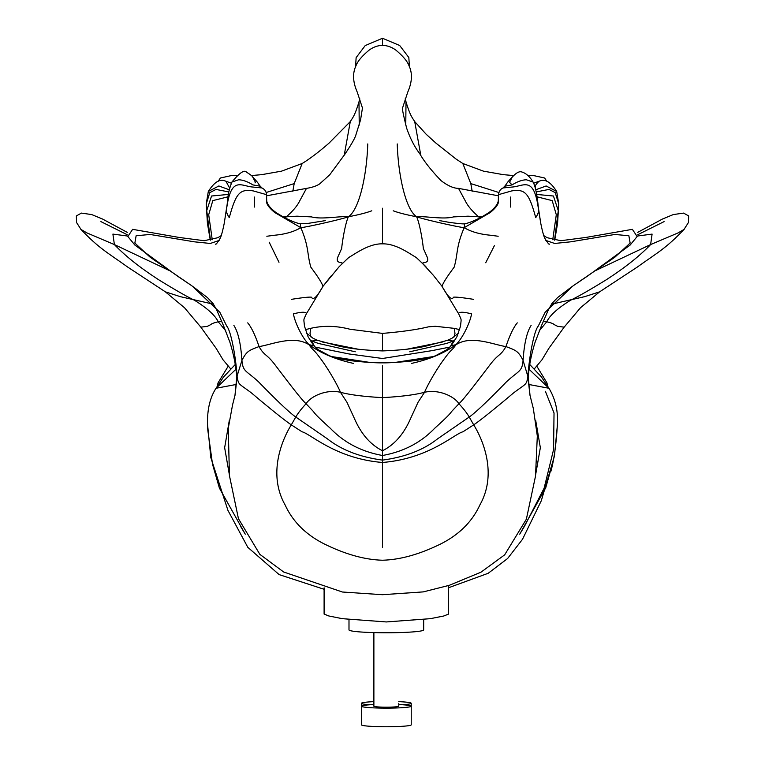 <?xml version="1.0" encoding="UTF-8"?>
<svg xmlns="http://www.w3.org/2000/svg" width="765" height="765" viewBox="0 0 765 765"><rect width="100%" height="100%" fill="white"/><g stroke="black" fill="none" stroke-linecap="round" stroke-linejoin="round"><path stroke-width="1.15" d="M362.486 107.798L360.573 119.828L355.649 135.711C354.377 139.22 350.791 145.398 344.881 154.243L329.734 174.783L319.694 183.877C316.547 185.981 312.139 187.482 306.478 188.372L299.593 201.08C297.279 205.871 292.871 211.111 286.368 216.801L297.011 216.179L311.508 216.906C321.711 219.756 340.769 215.816 348.362 216.782C341.496 219.326 306.516 227.224 300.798 227.664L300.301 223.763L308.41 223.332L325.307 220.626M371.79 210.796C366.483 212.794 358.67 214.793 348.362 216.782C359.531 209.333 366.837 174.535 367.764 143.944M285.374 217.968L286.368 216.801L283.423 216.935M274.836 212.594C268.591 207.478 265.885 203.442 266.708 200.487L266.478 194.645L253.339 190.934C239.713 188.706 235.955 193.249 229.27 217.652C227.014 214.21 226.105 211.398 226.545 209.237C231.001 175.319 241.358 186.287 252.775 187.033L261.936 187.951C264.881 189.433 266.402 191.661 266.478 194.645L266.564 196.576C267.061 199.445 264.547 203.308 274.673 211.542L274.836 212.594L300.798 227.664C294.104 231.69 285.441 234.205 274.798 235.209L266.832 236.251M254.487 207.057L254.343 197.026M342.156 263.782L341.62 264.221C345.044 261.085 334.056 265.111 338.216 256.17L341.687 248.415C342.003 243.892 344.852 224.594 348.362 216.782M339.306 266.507L323.002 286.301C321.816 282.773 317.762 276.404 310.848 267.186C306.88 253.559 309.223 247.391 300.798 227.664M286.368 216.801L284.704 217.614M331.608 275.343L323.002 286.301C317.073 296.963 313.21 300.588 311.412 297.183C309.203 296.877 302.5 297.604 291.302 299.364M306.344 313.593C306.344 313.832 307.281 310.303 293.483 313.851C294.123 319.77 300.808 336.218 308.926 344.575L305.962 343.064C291.121 335.931 270.131 345.025 259.058 346.574C248.692 350.466 246.732 351.125 241.922 360.401C242.974 371.991 246.043 370.327 258.407 381.697C270.743 394.424 288.367 412.01 295.768 417.021L327.382 438.814C341.448 449.954 359.818 457.059 382.5 460.109L382.5 450.738C394.377 444.819 403.671 434.233 410.384 418.971L418.015 402.323L424.556 392.282C415.175 394.817 401.156 396.605 382.5 397.637L382.5 450.738C370.623 444.819 361.329 434.233 354.616 418.971L346.985 402.323L340.444 392.282C349.825 394.817 363.844 396.605 382.5 397.637L382.5 365.785M382.5 208.233L382.5 243.853C368.08 243.385 353 255.529 348.391 257.623M349.156 257.136L341.62 264.221M393.21 210.796C398.517 212.794 406.33 214.793 416.638 216.782C405.469 209.333 398.163 174.535 397.236 143.944M353.774 363.471C335.472 359.445 320.516 353.143 308.926 344.575L313.908 345.904L308.056 336.686L304.46 326.1C303.715 317.924 303.227 320.851 306.325 313.88L323.002 286.301M255.032 182.892L255.443 182.319L252.766 177.107C259.249 184.021 257.26 182.357 259.947 185.866L261.936 187.951M260.071 186.153L252.919 184.91C247.726 181.64 242.964 179.928 238.613 179.775L231.91 182.06C226.995 194.501 228.152 199.828 226.669 207.363L224.279 223.103L226.669 207.363M458.656 313.593C458.656 313.832 457.719 310.303 471.517 313.851C470.877 319.77 464.192 336.218 456.074 344.575L459.038 343.064C473.879 335.931 494.869 345.025 505.942 346.574C500.788 355.84 498.551 353.593 490.193 364.532C479.999 377.881 464.68 398.45 458.933 403.757L451.36 411.761C450.595 413.463 445.029 418.971 434.663 428.304C420.874 442.658 403.48 451.723 382.5 455.491C361.52 451.723 344.126 442.658 330.337 428.304C319.971 418.971 314.405 413.463 313.64 411.761L306.067 403.757C301.592 408.539 298.159 412.966 295.768 417.021L291.302 424.862C284.781 435.161 266.144 471.479 285.173 505.072C292.823 521.663 305.799 534.592 324.092 543.858C345.178 554.271 364.647 559.731 382.5 560.229C400.353 559.731 419.822 554.271 440.908 543.858C459.201 534.592 472.177 521.663 479.827 505.072C498.856 471.479 480.219 435.161 473.698 424.862L462.968 431.785C454.496 433.745 429.175 458.713 382.5 462.471C335.825 458.713 310.504 433.745 302.032 431.785L291.302 424.862C283.28 419.459 264.413 403.949 251.771 393.191C238.584 383.112 238.604 385.503 237.121 376.457C235.601 354.769 230.648 330.327 226.775 326.167L219.861 312.273L192.034 285.928L150.141 257.212L134.86 243.05L136.132 235.754L150.112 234.463L194.272 241.817L210.337 243.461L219.153 240.43M510.657 197.026L510.513 207.057M415.844 257.136L423.38 264.221C419.956 261.085 430.944 265.111 426.784 256.17L423.313 248.415C422.997 243.892 420.148 224.594 416.638 216.782C423.504 219.326 458.484 227.224 464.202 227.664L490.164 212.594C496.409 207.478 499.115 203.442 498.292 200.487L498.522 194.645L511.661 190.934C525.287 188.706 529.045 193.249 535.73 217.652C537.986 214.21 538.895 211.398 538.455 209.237L538.331 207.363C537.106 194.702 535.357 186.268 533.09 182.06C529.772 176.495 525.918 173.11 521.52 171.895C519.206 171.178 516.117 172.909 512.234 177.107L509.547 182.299L512.081 184.91C517.274 181.64 522.036 179.928 526.387 179.775L533.09 182.06M308.926 344.575C313.707 351.451 312.952 348.381 319.751 357.551C329.639 370.528 339.125 388.457 340.444 392.282C325.794 388.936 310.361 396.7 306.067 403.757C300.32 398.45 285.001 377.881 274.807 364.532C266.45 353.593 264.212 355.84 259.058 346.574C255.175 335.089 251.398 327.191 247.717 322.868M422.844 263.782L433.392 275.343L441.998 286.301L458.675 313.88C461.773 320.851 461.285 317.924 460.54 326.1L456.944 336.686L451.092 345.904L446.913 349.662L435.495 355.754M439.693 220.626L446.932 221.936C448.453 222.376 464.441 224.422 464.699 223.763L464.202 227.664C470.896 231.69 479.559 234.205 490.202 235.209L498.168 236.251M416.638 216.782C424.231 215.816 443.289 219.756 453.492 216.906L467.989 216.179L478.632 216.801C472.129 211.111 467.721 205.871 465.407 201.08L458.522 188.372C453.626 188.362 447.793 185.78 441.032 180.617C431.183 170.327 424.106 161.377 419.803 153.765C414.553 146.909 410.174 138.398 406.664 128.214C403.308 114.75 401.931 107.942 402.514 107.798M480.296 217.614L478.632 216.801L481.577 216.935M411.226 363.471C429.528 359.445 444.484 353.143 456.074 344.575C451.293 351.451 452.048 348.381 445.249 357.551C435.361 370.528 425.876 388.457 424.556 392.282C439.206 388.936 454.639 396.7 458.933 403.757C463.408 408.539 466.841 412.966 469.232 417.021L473.698 424.862C481.721 419.459 500.587 403.949 513.229 393.191C526.416 383.112 526.397 385.503 527.879 376.457L529.915 394.912M464.202 227.664C455.777 247.391 458.12 253.559 454.152 267.186C447.238 276.404 443.184 282.773 441.998 286.301L433.392 275.343M473.698 299.364C462.5 297.604 455.797 296.877 453.588 297.183C451.79 300.588 447.927 296.963 441.998 286.301M423.38 264.221L425.694 266.507M464.69 223.763C464.824 224.107 476.958 220.913 490.327 211.542L490.164 212.594M478.632 216.801L479.626 217.968M517.283 322.868C513.602 327.191 509.825 335.089 505.942 346.574C516.308 350.466 518.268 351.125 523.078 360.401C522.026 371.991 518.957 370.327 506.593 381.697C494.257 394.424 476.633 412.01 469.232 417.021L437.618 438.814C423.552 449.954 405.182 457.059 382.5 460.109L382.5 547.205M456.074 344.575L451.092 345.904M490.327 211.542C500.453 203.308 497.939 199.445 498.436 196.576L498.522 194.645C498.923 191.355 500.434 189.118 503.064 187.951L505.053 185.866C507.817 182.29 505.799 183.925 512.234 177.107M504.929 186.153L512.081 184.91M235.945 369.256L216.026 388.266L236.442 384.432M233.889 325.431C238.144 332.039 240.822 343.686 241.922 360.401L236.739 377.183C236.069 366.55 233.822 354.979 229.988 342.471L223.648 325.986L216.696 310.016L213.1 303.581L207.487 297.642L193.354 286.846M229.299 474.386L224.652 447.688L229.318 420.32M235.085 394.931L237.121 376.457M531.111 325.431C526.856 332.039 524.178 343.686 523.078 360.401L527.879 376.457C529.399 354.769 534.352 330.327 538.225 326.167L545.139 312.273L572.966 285.928L614.859 257.212L630.14 243.05L628.868 235.754L614.888 234.463L570.728 241.817L554.663 243.461L545.847 240.43M529.055 369.256L548.974 388.266L528.558 384.432M535.682 420.32L540.348 447.688L535.701 474.377M527.879 376.457L528.261 377.183C528.931 366.55 531.178 354.979 535.012 342.471L541.352 325.986L548.304 310.016L551.9 303.581L557.513 297.642L571.646 286.846M382.5 508.868L382.5 509.777M545.378 391.298L554.032 412.985L553.564 449.638L544.125 488.175L524.599 526.071L519.798 534.056M245.202 534.056L240.506 526.253M228.84 191.939L216.007 189.424L209.82 192.608L206.244 203.892L207.42 223.265L210.27 240.153M210.442 240.124L206.732 210.614L211.551 196.012L228.41 194.425M229.653 188.133L225.924 181.219L225.082 180.942C219.832 178.637 214.248 182.147 208.31 191.48L206.244 203.892M229.261 189.797L218.857 185.971L208.31 191.48M127.64 236.041L112.904 234.1L114.387 244.571L86.923 232.914L80.994 229.452L76.51 222.433L76.366 215.921L81.425 213.091L91.743 214.583L102.558 219.048L127.239 232.35M212.259 239.741L208.702 214.736L212.794 200.621L228.056 196.806M168.902 270.341L114.387 244.571C125.374 256.074 140.291 267.893 159.139 280.038C174.783 289.677 186.545 296.409 194.434 300.243C207.172 308.123 215.108 315.304 218.245 321.778L225.78 330.872M221.525 321.204L218.245 321.778C213.913 322.82 211.513 323.71 211.054 324.456L207.325 326.359L200.841 327.152L216.132 348.333L223.026 359.799L230.667 368.854M251.293 175.567L261.659 174.659L281.558 171.15L302.185 163.49L294.2 183.59L292.813 191.298M294.2 183.59L266.105 192.522M213.559 304.221L180.291 296.648L165.374 291.838L184.537 307.769L200.841 327.152M310.332 341.008L311.68 341.018L314.692 346.727M309.366 339.325L311.68 341.018L317.791 340.415L313.067 338.273L306.622 333.253M302.185 163.49C309.758 158.862 318.68 152.101 328.95 143.218L350.284 121.597L344.221 155.238M355.247 351.776L318.489 343.456L311.68 341.018M305.388 329.639L310.647 328.357L310.026 333.53L310.982 337.002M536.59 194.425L553.449 196.012L558.268 210.614L554.558 240.124M552.741 239.741L556.298 214.736L552.206 200.621L536.944 196.806M358.995 102.003L359.234 125.144M454.668 341.008L453.32 341.018L450.308 346.727M409.753 351.776L446.511 343.456L453.32 341.018L447.209 340.415L427.138 345.799C416.342 348.496 401.462 350.198 382.5 350.915C363.538 350.198 348.658 348.496 337.862 345.799L317.791 340.415M358.154 349.213L322.447 341.993M310.647 328.357C323.337 325.421 336.457 325.718 349.997 329.256L382.5 333.397L382.5 350.915M543.475 321.204L546.755 321.778L539.22 330.872M637.36 236.041L652.096 234.1L650.613 244.571L596.098 270.341M637.761 232.35L662.442 219.048L673.257 214.583L683.575 213.091L688.634 215.921L688.49 222.433L684.006 229.452L678.077 232.914L650.613 244.571C639.626 256.074 624.709 267.893 605.861 280.038C590.217 289.677 578.455 296.409 570.566 300.243C557.828 308.123 549.892 315.304 546.755 321.778C551.087 322.82 553.487 323.71 553.946 324.456L557.675 326.359L564.159 327.152L548.868 348.333L541.974 359.799L534.333 368.854M536.16 191.939L548.993 189.424L555.18 192.608L558.756 203.892L557.58 223.265L554.73 240.153M362.486 108.104L357.303 92.259C352.847 82.113 352.397 73.306 355.955 65.847C357.532 61.401 361.893 56.189 369.026 50.203C373.138 47.134 377.633 45.518 382.5 45.355L382.5 38.25L365.211 45.575L356.127 57.643L355.572 66.698M455.634 339.325L453.32 341.018M442.553 341.993L406.846 349.213M382.5 333.397L382.5 333.397C401.931 331.761 417.241 329.572 428.419 326.846L435.228 326.282L454.353 328.357L454.974 333.53L454.018 337.002M535.739 189.797L546.143 185.971L556.691 191.48C550.848 182.242 545.254 178.733 539.918 180.942L533.654 183.198M405.766 125.144L406.005 102.003M684.551 228.859C665.971 248.549 657.326 252.66 637.35 267.042L599.626 291.838L584.709 296.648L551.441 304.221M535.347 188.133L535.366 186.679C535.051 185.713 536.284 183.896 539.076 181.219L539.918 180.942M420.779 155.238L414.716 121.597L426.143 134.229L435.983 143.16L455.892 158.929L462.815 163.49L470.8 183.59L472.187 191.298M470.8 183.59L498.895 192.522M448.567 598.737L448.567 587.74L488.166 573.301L507.577 558.546L522.505 539.296L541.285 500.779L554.443 456.083L557.322 425.78M324.102 587.826L324.102 614.075L328.845 615.978L342.328 618.675L386.335 621.945L430.351 618.675L443.834 615.978L448.567 614.075L448.567 585.541M423.676 619.621L423.676 629.891A37.342 2.878 180 0 1 386.335 632.77A37.342 2.878 180 0 1 348.993 629.891L348.993 619.621M398.785 704.555A24.891 1.922 180 0 1 411.226 706.219L411.226 724.828A24.891 1.922 180 0 1 386.335 726.75A24.891 1.922 180 0 1 361.443 724.828L361.443 706.219A24.891 1.922 180 0 1 373.884 704.555M398.785 703.293L398.785 706.219A12.45 0.956 180 0 1 386.335 707.176A12.45 0.956 180 0 1 373.884 706.219L373.884 632.607M411.226 706.219A24.891 1.922 180 0 1 386.335 708.132A24.891 1.922 180 0 1 361.443 706.219L361.443 703.293A24.891 1.922 180 0 1 373.884 701.639M411.226 721.911L411.226 703.293A24.891 1.922 180 0 1 402.466 704.756M370.203 704.756A24.891 1.922 180 0 1 361.443 703.293M398.785 701.639A24.891 1.922 180 0 1 411.226 703.293M503.064 187.951L512.225 187.033C523.643 186.287 533.999 175.319 538.455 209.237L540.721 223.103L538.331 207.363M266.545 195.811L306.478 188.372M342.098 263.839L339.077 266.755M300.31 223.763C300.176 224.107 288.042 220.913 274.673 211.542M269.194 242.218L278.986 262.29M348.324 257.872L342.051 263.896M382.5 45.355C387.367 45.518 391.862 47.134 395.974 50.203C403.107 56.189 407.468 61.401 409.046 65.847C412.603 73.306 412.153 82.113 407.697 92.259L402.514 108.104M215.529 244.092L215.567 244.083C215.797 244.886 217.375 242.888 220.282 238.087C221.41 235.725 222.739 230.695 224.298 223.007M382.5 243.863C396.92 243.385 412 255.529 416.609 257.623M422.949 263.896L416.676 257.872M458.522 188.372L498.455 195.811M322.849 286.732L317.456 295.261M252.766 177.107C252.66 176.371 250.576 174.716 246.502 172.154C244.398 169.495 239.541 172.804 231.91 182.06M313.908 345.904L318.087 349.662L329.505 355.754M328.501 355.333C332.144 356.959 338.187 358.517 346.641 360.019C353.334 361.3 374.898 363.107 382.5 362.839C390.102 363.107 411.666 361.3 418.359 360.019C426.813 358.517 432.856 356.959 436.499 355.333M485.727 262.749L494.381 245.67M425.923 266.755L422.902 263.839M192.034 285.928L176.82 275.649L134.889 245.077L127.87 236.538L132.613 229.337L179.383 237.494L204.169 240.707L217.872 237.705L221.2 235.62M549.461 244.092L549.433 244.083C549.146 244.838 547.568 242.84 544.718 238.087C543.59 235.725 542.261 230.695 540.702 223.007M369.906 362.438L332.144 356.643M442.151 286.732L447.544 295.261M432.856 356.643L395.094 362.438M245.269 534.171L219.392 488.08L212.517 464.192L207.87 430.58C206.454 412.947 209.17 398.842 216.026 388.266M529.925 395.008L533.339 408.567L537.317 435.974L535.5 476.184L526.368 519.196L504.68 554.835L480.936 572.21L449.361 585.292L423.303 591.89L382.5 594.701L342.395 592.014L283.652 571.99L259.842 554.348L238.441 518.68L229.433 475.601L228.266 428.304L232.579 404.79L235.075 395.008M572.966 285.928L588.18 275.649L630.111 245.077L637.13 236.538L632.387 229.337L585.617 237.494L560.831 240.707L547.128 237.705L543.8 235.62M548.974 388.266C555.553 399.282 558.335 411.675 557.331 425.426C556.126 445.02 553.956 460.406 550.81 471.584L552.684 462.978L545.751 487.735L519.731 534.171M234.941 395.744L236.739 377.164M530.059 395.744L528.261 377.164M315.008 347.042L348.945 353.946L382.5 358.489L432.215 350.599L449.992 347.042M529.753 364.503L541.381 376.887L547.74 386.564M324.102 589.289L279.12 574.601L247.803 547.319L227.913 510.322L210.824 457.623L207.678 425.78M217.26 386.564L223.38 377.202L235.247 364.503M231.346 183.198L225.082 180.942M100.913 221.611L127.191 234.692M237.217 175.529L231.881 175.462L220.358 178.016L217.987 181.592M80.449 228.859C99.029 248.549 107.674 252.66 127.65 267.042L165.374 291.838M350.284 121.597C352.818 117.494 354.578 116.127 358.728 102.72L359.818 98.857M216.964 386.956L218.121 382.749L228.314 366.005M637.809 234.692L664.087 221.611M558.756 203.892L556.691 191.48M414.716 121.597C412.182 117.494 410.423 116.127 406.272 102.72L405.182 98.857M409.428 66.698L408.826 57.518L399.693 45.498L382.5 38.25M458.378 333.253L451.933 338.273L447.209 340.415M454.353 328.357L459.612 329.639M548.036 386.956L546.87 382.73L536.686 366.005M599.607 291.848L580.463 307.769L564.159 327.152M462.815 163.49L483.442 171.15L503.341 174.659L513.707 175.567M527.783 175.529L533.119 175.462L544.642 178.016L547.013 181.592"/></g></svg>
